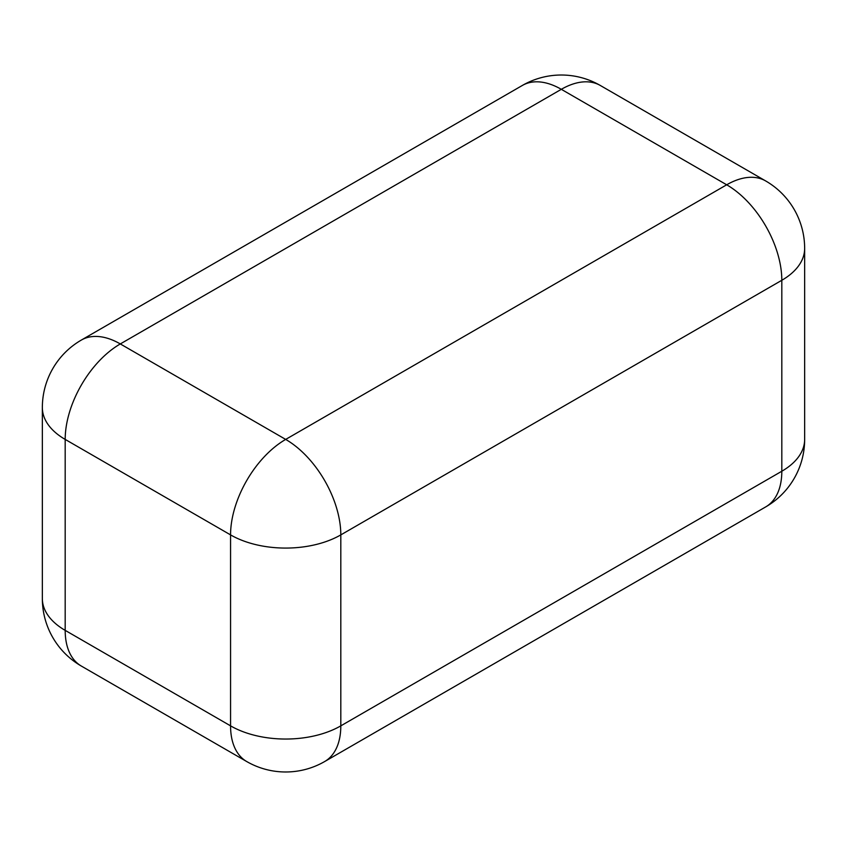<?xml version="1.0" encoding="UTF-8"?>
<svg xmlns="http://www.w3.org/2000/svg" width="847" height="847" viewBox="0 0 847 847"><rect width="100%" height="100%" fill="white"/><g stroke="black" fill="none" stroke-linecap="round" stroke-linejoin="round"><path stroke-width="1.27" d="M765.667 506.93A77.956 77.956 0 0 0 804.65 439.413A77.956 45.007 180 0 1 781.813 471.239L781.813 280.283A77.956 45.007 60 0 0 726.694 184.794L561.317 89.316A77.956 45.007 -120 0 0 522.334 85.462A77.956 77.956 0 0 1 600.29 85.462A77.956 45.007 120 0 0 561.317 89.316L120.306 343.935L285.683 439.413A77.956 45.007 60 0 1 340.812 534.891L781.813 280.283A77.956 45.007 0 0 0 804.65 248.457A77.956 77.956 0 0 0 765.667 180.94A77.956 45.007 -60 0 0 726.694 184.794L285.683 439.413A77.956 45.007 -60 0 0 230.564 534.891A77.956 45.007 0 0 0 340.812 534.891L340.812 725.858A77.956 45.007 60 0 1 324.666 761.538L765.667 506.93A77.956 45.007 -120 0 0 781.813 471.239L340.812 725.858A77.956 45.007 0 0 1 230.564 725.858L230.564 534.891L65.187 439.413A77.956 45.007 180 0 1 42.35 407.587L42.35 598.543A77.956 45.007 0 0 0 65.187 630.369L65.187 439.413A77.956 45.007 -60 0 1 120.306 343.935A77.956 45.007 60 0 0 81.333 340.071A77.956 77.956 0 0 0 42.35 407.587M42.35 598.543A77.956 77.956 0 0 0 81.333 666.06A77.956 45.007 -60 0 1 65.187 630.369L230.564 725.858A77.956 45.007 120 0 0 246.71 761.538A77.956 77.956 0 0 0 324.666 761.538M522.334 85.462L81.333 340.071M81.333 666.06L246.71 761.538M600.29 85.462L765.667 180.94M804.65 439.413L804.65 248.457"/></g></svg>
